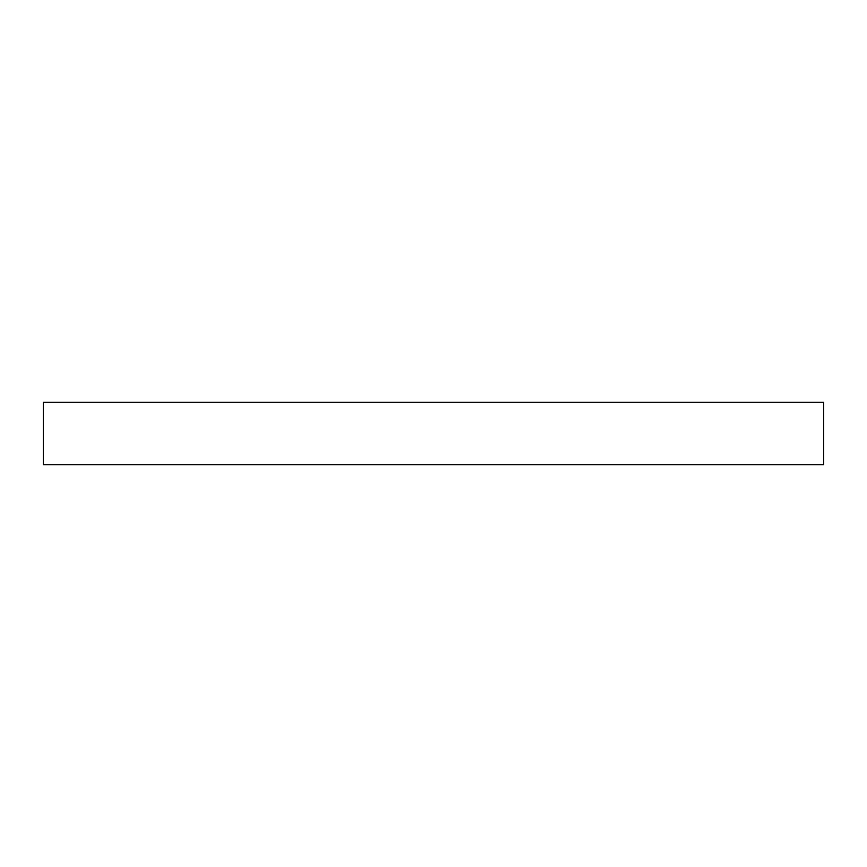 <?xml version="1.0" encoding="UTF-8"?>
<svg xmlns="http://www.w3.org/2000/svg" width="867" height="867" viewBox="0 0 867 867"><rect width="100%" height="100%" fill="white"/><g stroke="black" fill="none" stroke-linecap="round" stroke-linejoin="round"><path stroke-width="1.3" d="M433.5 402.288L823.65 402.288L823.65 464.712L43.35 464.712L43.35 402.288L433.5 402.288"/></g></svg>
